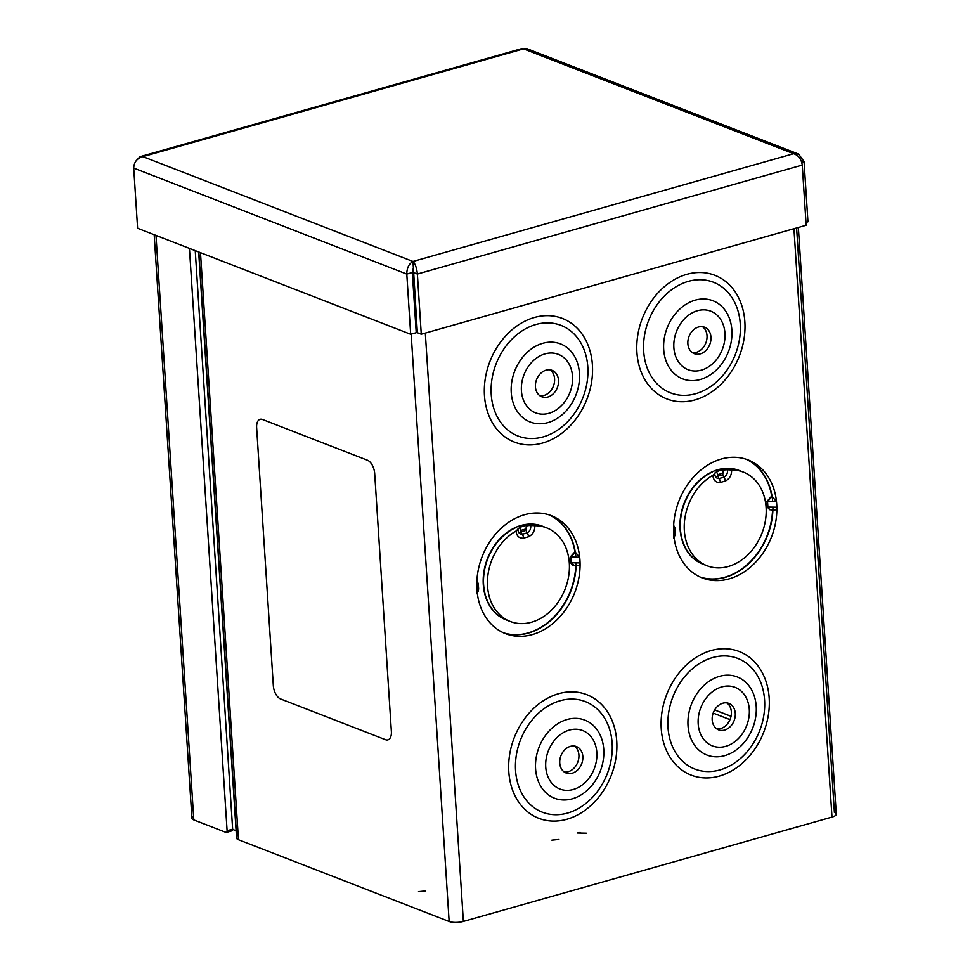 <?xml version="1.0" encoding="UTF-8"?>
<svg xmlns="http://www.w3.org/2000/svg" width="970" height="970" viewBox="0 0 970 970"><rect width="100%" height="100%" fill="white"/><g stroke="black" fill="none" stroke-linecap="round" stroke-linejoin="round"><path stroke-width="1.45" d="M521.096 49.567L522.175 48.5L523.545 48.876L142.905 156.643L412.978 261.463C415.293 263.828 416.76 268.011 417.379 274.037L421.271 334.226L417.342 332.698L413.39 267.914L412.335 272.509L416.227 332.698L410.686 334.274L137.607 228.277L133.714 168.089C133.957 162.135 137.025 158.328 142.905 156.643L139.959 156.716L135.873 161.081M413.365 267.514L412.978 261.463C408.904 263.852 406.842 268.06 406.794 274.073L410.686 334.274M805.973 222.36L807.949 221.803L804.057 161.602L798.71 154.157L793.618 153.709C798.492 155.345 801.378 159.129 802.263 165.07L806.155 225.258L421.271 334.226M412.978 261.463L793.618 153.709L523.545 48.876L527.098 48.73L529.838 51.325M705.105 564.94A50.234 39.418 -68.8 0 1 703.117 564.237A50.234 39.418 -68.8 0 1 680.588 519.496A50.234 39.418 -68.8 0 1 712.465 471.966L712.138 471.844A50.234 39.418 -68.8 0 1 717.885 469.722A50.234 39.418 -68.8 0 1 723.693 468.571A50.234 39.418 -68.8 0 1 739.298 470.523M712.829 475.312A50.234 39.418 111.2 0 0 684.347 523.218A50.234 39.418 111.2 0 0 707.045 565.765A50.234 39.418 111.2 0 0 728.3 566.504A50.234 39.418 111.2 0 0 765.463 520.344A50.234 39.418 111.2 0 0 743.396 472.123A50.234 39.418 111.2 0 0 731.635 469.989C731.659 475.312 729.537 478.998 725.269 481.047L720.37 482.429C716.005 482.842 713.484 480.465 712.829 475.312L716.563 471.687L717.751 474.633L722.65 473.251L723.426 469.735A50.234 39.418 111.2 0 0 719.982 470.547A50.234 39.418 111.2 0 0 716.563 471.687M674.004 536.798L675.423 533.427L675.059 527.741L673.544 530.651L673.713 533.524A63.28 49.664 -68.8 0 1 721.353 459.016A63.28 49.664 -68.8 0 1 748.125 459.95A63.28 49.664 -68.8 0 1 776.727 504.364L776.449 501.514L771.999 496.349L767.537 501.551L767.913 507.249L769.792 509.735L774.363 510.002L771.344 510.014M477.216 592.512L478.646 589.142L478.271 583.443L476.767 586.353L476.925 589.239A63.28 49.664 -68.8 0 1 524.564 514.73A63.28 49.664 -68.8 0 1 551.336 515.664A63.28 49.664 -68.8 0 1 579.939 560.078L579.66 557.229L575.21 552.063L570.748 557.265L571.124 562.964L574.555 565.728L577.574 565.716L574.555 565.728M508.316 620.654A50.234 39.418 -68.8 0 1 506.328 619.951A50.234 39.418 -68.8 0 1 483.8 575.198A50.234 39.418 -68.8 0 1 515.676 527.68L515.349 527.547A50.234 39.418 -68.8 0 1 521.096 525.437A50.234 39.418 -68.8 0 1 526.904 524.285A50.234 39.418 -68.8 0 1 542.509 526.237M516.04 531.026A50.234 39.418 111.2 0 0 487.558 578.932A50.234 39.418 111.2 0 0 510.256 621.479A50.234 39.418 111.2 0 0 531.511 622.219A50.234 39.418 111.2 0 0 568.675 576.047A50.234 39.418 111.2 0 0 546.607 527.825A50.234 39.418 111.2 0 0 534.846 525.704C534.87 531.026 532.748 534.712 528.48 536.762L523.582 538.144C519.217 538.544 516.695 536.18 516.04 531.026L519.774 527.389L520.963 530.347L525.861 528.965L526.637 525.449A50.234 39.418 111.2 0 0 523.194 526.249A50.234 39.418 111.2 0 0 519.774 527.389M535.428 386.86A14.186 11.131 -68.8 0 1 540.496 373.535A14.186 11.131 -68.8 0 1 552.1 370.358A14.186 11.131 -68.8 0 1 558.514 380.325A14.186 11.131 -68.8 0 1 553.446 393.638A14.186 11.131 -68.8 0 1 541.842 396.815A14.186 11.131 -68.8 0 1 535.428 386.86M550.038 369.837A14.186 11.131 -68.8 0 1 554.585 378.797A14.186 11.131 -68.8 0 1 539.963 395.808M710.962 337.16A14.186 11.131 111.2 0 0 704.547 327.205A14.186 11.131 111.2 0 0 692.932 330.382A14.186 11.131 111.2 0 0 687.863 343.707A14.186 11.131 111.2 0 0 694.278 353.662A14.186 11.131 111.2 0 0 705.893 350.485A14.186 11.131 111.2 0 0 710.962 337.16M692.398 352.656A14.186 11.131 111.2 0 0 707.021 335.632A14.186 11.131 111.2 0 0 702.486 326.684M559.751 763.063A14.186 11.131 -68.8 0 1 564.819 749.737A14.186 11.131 -68.8 0 1 576.435 746.56A14.186 11.131 -68.8 0 1 582.849 756.515A14.186 11.131 -68.8 0 1 577.768 769.84A14.186 11.131 -68.8 0 1 566.165 773.017A14.186 11.131 -68.8 0 1 559.751 763.063M574.373 746.039A14.186 11.131 -68.8 0 1 578.908 754.987A14.186 11.131 -68.8 0 1 564.285 772.011M735.284 713.362A14.186 11.131 111.2 0 0 728.87 703.408A14.186 11.131 111.2 0 0 717.266 706.572A14.186 11.131 111.2 0 0 712.186 719.898A14.186 11.131 111.2 0 0 718.6 729.852A14.186 11.131 111.2 0 0 730.216 726.688A14.186 11.131 111.2 0 0 735.284 713.362M716.733 728.858A14.186 11.131 111.2 0 0 731.356 711.835A14.186 11.131 111.2 0 0 726.809 702.874M723.462 470.22A4.535 1.431 -3.7 0 1 727.536 469.795C727.779 473.166 726.591 475.615 723.96 477.155L719.061 478.537C716.333 478.525 714.878 476.828 714.684 473.433L714.684 473.372M725.269 481.047A4.535 2.425 74.2 0 0 723.96 477.155A4.535 2.425 74.2 0 1 722.65 473.251M727.536 469.795A4.535 1.431 -3.7 0 0 728.155 469.807L731.635 469.989M716.6 472.172A4.535 1.431 176.3 0 0 714.684 473.433A4.535 1.431 176.3 0 1 714.635 473.639M722.735 474.003L724.02 468.692A50.234 39.418 -68.8 0 1 739.467 470.595A50.234 39.418 -68.8 0 1 741.407 471.42M715.593 476.755L721.062 475.288M773.272 509.783C775.103 510.535 776.279 509.686 776.812 507.213L776.727 504.364A63.28 49.664 -68.8 0 1 754.102 563.776A63.28 49.664 -68.8 0 1 702.328 577.938A63.28 49.664 -68.8 0 1 673.713 533.524L673.641 538.01L674.95 535.501M674.538 527.534L674.902 533.233M675.059 527.741L673.653 525.473M769.525 509.626L767.391 507.043L767.015 501.344L776.449 501.514M796.612 227.962L834.406 812.423A10.221 3.225 176.3 0 1 836.285 814.121A10.221 3.225 176.3 0 1 831.993 817.079L463.369 921.439A10.221 3.225 176.3 0 1 449.146 921.5L238.45 839.717A10.221 3.225 176.3 0 1 236.571 838.019A10.221 3.225 176.3 0 1 236.716 837.413L198.862 252.054M236.098 830.744L232.291 829.265M413.353 270A10.221 3.225 176.3 0 1 412.517 269.987M478.271 583.443L476.864 581.188M526.637 525.449L530.748 525.51C530.99 528.88 529.802 531.33 527.171 532.857A4.535 2.425 74.2 0 1 525.861 528.965M528.48 536.762A4.535 2.425 74.2 0 0 527.171 532.857L522.272 534.252C519.544 534.24 518.089 532.542 517.895 529.147A4.535 1.431 176.3 0 1 519.811 527.886M526.674 525.934A4.535 1.431 -3.7 0 1 530.748 525.51A4.535 1.431 -3.7 0 0 531.366 525.522L534.846 525.704M527.243 524.588L527.231 524.406A50.234 39.418 -68.8 0 1 542.679 526.298A50.234 39.418 -68.8 0 1 544.619 527.134M518.817 532.469L524.273 531.002M530.736 525.449L531.366 525.522M576.483 565.498C578.314 566.25 579.49 565.389 580.024 562.927L579.939 560.078A63.28 49.664 -68.8 0 1 557.313 619.49A63.28 49.664 -68.8 0 1 505.54 633.653A63.28 49.664 -68.8 0 1 476.925 589.239L476.852 593.725L478.161 591.215M572.749 565.34L570.602 562.758L570.227 557.059L574.919 551.797A63.28 49.664 111.2 0 0 549.178 514.9M570.602 562.758L580.024 562.927M477.749 583.249L478.113 588.948M503.43 632.767A63.28 49.664 111.2 0 0 575.792 565.231M506.158 619.891A50.234 39.418 -68.8 0 1 483.46 575.186A50.234 39.418 -68.8 0 1 515.349 527.547M575.61 552.063L575.246 551.918A63.28 49.664 111.2 0 0 549.347 514.949M503.588 632.84A63.28 49.664 111.2 0 0 576.119 565.352A63.28 49.664 111.2 0 0 576.156 562.939M575.913 557.241A63.28 49.664 111.2 0 0 575.246 551.918M700.376 577.126A63.28 49.664 111.2 0 0 772.908 509.65A63.28 49.664 111.2 0 0 772.944 507.225M772.702 501.526A63.28 49.664 111.2 0 0 772.035 496.203A63.28 49.664 111.2 0 0 746.136 459.234M700.219 577.053A63.28 49.664 111.2 0 0 772.581 509.517M767.015 501.344L771.708 496.082A63.28 49.664 111.2 0 0 745.966 459.186M702.947 564.176A50.234 39.418 -68.8 0 1 680.249 519.471A50.234 39.418 -68.8 0 1 712.138 471.844M723.426 469.735L728.155 469.807M713.18 713.083L729.986 719.619M714.647 709.943L731.028 716.296M256.638 427.697L273.322 685.657A11.349 6.05 -105.8 0 0 280.572 698.946L385.502 739.686A11.349 6.05 -105.8 0 0 391.371 731.477L374.687 473.518A11.349 6.05 -105.8 0 0 367.436 460.216L262.506 419.489A11.349 6.05 -105.8 0 0 256.638 427.697L273.322 685.657M391.371 731.477L374.687 473.518M231.466 830.805L225.925 832.381A2.267 1.212 -105.8 0 0 226.41 832.418A2.267 1.212 -105.8 0 0 227.101 830.732L232.642 829.168A2.267 1.212 74.2 0 1 231.951 830.841A2.267 1.212 74.2 0 1 231.466 830.805L229.526 830.053M225.925 832.381L193.794 819.905A10.221 3.225 176.3 0 1 191.914 818.207A10.221 3.225 176.3 0 1 193.551 816.291M189.441 248.405L227.101 830.732M195.237 250.648L232.642 829.168M802.263 165.07L417.379 274.037L413.45 272.509M804.057 161.602L801.753 162.257M133.714 168.089L406.794 274.073L412.335 272.509M543.164 436.888A59.328 46.56 -68.8 0 1 491.232 394.378A59.328 46.56 -68.8 0 1 535.889 324.513A59.328 46.56 -68.8 0 1 587.82 367.024A59.328 46.56 -68.8 0 1 543.164 436.888M534.385 317.493A66.312 52.041 111.2 0 0 484.466 395.566A66.312 52.041 111.2 0 0 542.509 443.072A66.312 52.041 111.2 0 0 592.415 364.999A66.312 52.041 111.2 0 0 534.385 317.493M547.904 422.617A41.892 32.871 111.2 0 0 579.442 373.304A41.892 32.871 111.2 0 0 542.776 343.295A41.892 32.871 111.2 0 0 511.251 392.607A41.892 32.871 111.2 0 0 547.904 422.617M545.043 353.868A31.392 24.638 -68.8 0 1 572.518 376.36A31.392 24.638 -68.8 0 1 548.887 413.305A31.392 24.638 -68.8 0 1 521.423 390.825A31.392 24.638 -68.8 0 1 545.043 353.868M688.336 281.361A59.328 46.56 111.2 0 0 643.68 351.213A59.328 46.56 111.2 0 0 695.599 393.723A59.328 46.56 111.2 0 0 740.255 323.871A59.328 46.56 111.2 0 0 688.336 281.361M694.944 399.919A66.312 52.041 -68.8 0 1 636.914 352.401A66.312 52.041 -68.8 0 1 686.821 274.328A66.312 52.041 -68.8 0 1 744.863 321.846A66.312 52.041 -68.8 0 1 694.944 399.919M695.223 300.142A41.892 32.871 -68.8 0 1 731.877 330.152A41.892 32.871 -68.8 0 1 700.352 379.464A41.892 32.871 -68.8 0 1 663.698 349.455A41.892 32.871 -68.8 0 1 695.223 300.142M701.334 370.152A31.392 24.638 111.2 0 0 724.954 333.195A31.392 24.638 111.2 0 0 697.491 310.715A31.392 24.638 111.2 0 0 673.871 347.66A31.392 24.638 111.2 0 0 701.334 370.152M567.486 813.078A59.328 46.56 -68.8 0 1 515.567 770.568A59.328 46.56 -68.8 0 1 560.223 700.716A59.328 46.56 -68.8 0 1 612.143 743.226A59.328 46.56 -68.8 0 1 567.486 813.078M558.708 693.683A66.312 52.041 111.2 0 0 508.801 771.756A66.312 52.041 111.2 0 0 566.832 819.274A66.312 52.041 111.2 0 0 616.75 741.201A66.312 52.041 111.2 0 0 558.708 693.683M572.239 798.819A41.892 32.871 111.2 0 0 603.764 749.507A41.892 32.871 111.2 0 0 567.111 719.497A41.892 32.871 111.2 0 0 535.586 768.81A41.892 32.871 111.2 0 0 572.239 798.819M569.378 730.07A31.392 24.638 -68.8 0 1 596.841 752.55A31.392 24.638 -68.8 0 1 573.221 789.507A31.392 24.638 -68.8 0 1 545.746 767.015A31.392 24.638 -68.8 0 1 569.378 730.07M712.659 657.563A59.328 46.56 111.2 0 0 668.003 727.415A59.328 46.56 111.2 0 0 719.934 769.925A59.328 46.56 111.2 0 0 764.59 700.073A59.328 46.56 111.2 0 0 712.659 657.563M719.279 776.109A66.312 52.041 -68.8 0 1 661.237 728.603A66.312 52.041 -68.8 0 1 711.155 650.53A66.312 52.041 -68.8 0 1 769.186 698.036A66.312 52.041 -68.8 0 1 719.279 776.109M719.546 676.332A41.892 32.871 -68.8 0 1 756.212 706.342A41.892 32.871 -68.8 0 1 724.675 755.666A41.892 32.871 -68.8 0 1 688.021 725.645A41.892 32.871 -68.8 0 1 719.546 676.332M725.657 746.354A31.392 24.638 111.2 0 0 749.289 709.397A31.392 24.638 111.2 0 0 721.813 686.905A31.392 24.638 111.2 0 0 698.194 723.862A31.392 24.638 111.2 0 0 725.657 746.354M720.37 482.429A4.535 2.425 74.2 0 0 719.061 478.537A4.535 2.425 74.2 0 1 717.751 474.633M675.423 533.427L673.92 536.337M767.391 507.043L776.812 507.213M238.45 839.717L200.487 252.685M449.146 921.5L411.171 334.129M463.369 921.439L425.321 333.074M523.582 538.144A4.535 2.425 74.2 0 0 522.272 534.252A4.535 2.425 74.2 0 1 520.963 530.347M570.227 557.059L579.66 557.229M478.646 589.142L477.131 592.052M831.993 817.079L793.945 228.714M155.988 235.419L193.794 819.905M798.71 154.157L527.098 48.73M522.175 48.5L139.959 156.716M703.117 564.237L707.045 565.765M506.328 619.951L510.256 621.479M236.571 838.019L198.668 251.982M542.679 526.298L546.607 527.825M836.285 814.121L798.359 227.465M739.467 470.595L743.396 472.123M586.316 833.194L577.368 833L580.121 832.466M558.926 839.462L551.869 840.153M425.709 890.921L418.494 891.648M226.41 832.418L231.951 830.841M154.181 234.716L191.914 818.207"/></g></svg>
